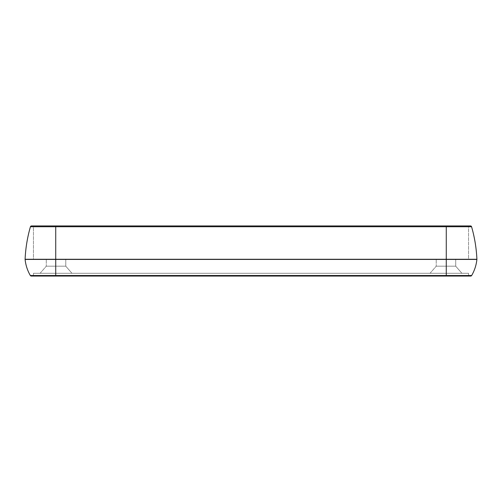 <?xml version="1.0" encoding="UTF-8"?>
<svg xmlns="http://www.w3.org/2000/svg" width="502" height="502" viewBox="0 0 502 502"><rect width="100%" height="100%" fill="white"/><g stroke="black" fill="none" stroke-linecap="round" stroke-linejoin="round"><path stroke-width="0.38" stroke-dasharray="2.51 1.88" d="M461.884 273.276L430.057 273.276L461.884 273.276L430.057 273.276L461.884 273.276L430.057 273.276L461.884 273.276L430.057 273.276L461.884 273.276L455.716 266.179L436.225 266.179L455.716 266.179L461.884 273.276M71.943 273.276L40.116 273.276L71.943 273.276L40.116 273.276L71.943 273.276L40.116 273.276L71.943 273.276L40.116 273.276L71.943 273.276L65.775 266.179L46.284 266.179L65.775 266.179L71.943 273.276M65.775 266.179L46.284 266.179L65.775 266.179L46.284 266.179L65.775 266.179L46.284 266.179L65.775 266.179L65.775 259.352L46.284 259.352L46.284 266.179L46.284 259.352L65.775 259.352L46.284 259.352L65.775 259.352L65.775 266.179M455.716 266.179L436.225 266.179L455.716 266.179L436.225 266.179L455.716 266.179L436.225 266.179L455.716 266.179L455.716 259.352L436.225 259.352L436.225 266.179L436.225 259.352L455.716 259.352L436.225 259.352L455.716 259.352L455.716 266.179M470.7 276.062A1.111 1.111 0 0 0 471.66 275.51A40.022 40.022 0 0 0 476.894 259.434A1.111 1.111 0 0 0 476.9 259.27L446.272 259.27L476.9 259.27A1.111 1.111 0 0 1 476.894 259.434L25.1 259.27A1.111 1.111 0 0 0 25.106 259.434L446.272 259.27L55.728 259.434L55.728 276.062L55.728 273.276L33.452 273.276L468.548 273.276L55.728 273.276L55.728 276.062L446.272 276.062L446.272 273.276L468.548 273.276L468.548 276.062L446.272 276.062L468.548 276.062L468.548 273.276L468.548 276.062L468.548 273.276L446.272 273.276L446.272 276.062L446.272 273.276L33.452 273.276L33.452 276.062L55.728 276.062L55.728 275.51L30.34 275.51A40.022 40.022 0 0 1 25.106 259.434A1.111 1.111 0 0 1 25.1 259.27L55.728 259.27L25.106 259.434A40.022 40.022 0 0 0 30.34 275.51L446.272 275.51L446.272 276.062L33.452 276.062L446.272 276.062L446.272 275.51L471.66 275.51A1.111 1.111 0 0 1 470.7 276.062L468.548 276.062M31.5 225.938A1.111 1.111 0 0 0 30.427 226.747A1.111 1.111 0 0 1 31.5 225.938L55.728 225.938L55.728 226.747L30.427 226.747L55.728 226.747L55.728 225.938L446.272 225.938L446.272 226.747L55.728 226.747L446.272 226.747L446.272 225.938L468.548 225.938L33.452 225.938L468.548 225.938L33.452 225.938L33.452 259.352L468.548 259.352L33.452 259.352L55.728 259.352L55.728 225.938L33.452 225.938L55.728 225.938L55.728 259.352L446.272 259.352L446.272 225.938L55.728 225.938L446.272 225.938L446.272 259.352L468.548 259.352L468.548 225.938L468.548 259.352L468.548 225.938L468.548 259.352L446.272 259.352L446.272 225.938L468.548 225.938M471.573 226.747A1.111 1.111 0 0 0 470.499 225.938A1.111 1.111 0 0 1 471.573 226.747L446.272 226.747L471.573 226.747A139.223 139.223 0 0 1 476.9 259.27A139.223 139.223 0 0 0 471.573 226.747M470.499 225.938L446.272 225.938L446.272 259.352L55.728 259.352L55.728 225.938L55.728 259.352L33.452 259.352L33.452 225.938M446.272 259.27L446.272 226.747L446.272 259.27M55.728 259.27L55.728 226.747L55.728 259.27M25.1 259.27A139.223 139.223 0 0 1 30.427 226.747A139.223 139.223 0 0 0 25.1 259.27M31.3 276.062A1.111 1.111 0 0 1 30.34 275.51A1.111 1.111 0 0 0 31.3 276.062L446.272 276.062L33.452 276.062L33.452 273.276L446.272 273.276L446.272 276.062L55.728 276.062L55.728 273.276L55.728 276.062L33.452 276.062L33.452 273.276L33.452 276.062M446.272 259.434L476.894 259.434A40.022 40.022 0 0 1 471.66 275.51L446.272 275.51L446.272 259.434L446.272 275.51L55.728 275.51L55.728 259.434L446.272 259.434M436.225 259.352L455.716 259.352L436.225 259.352M46.284 259.352L65.775 259.352L46.284 259.352M430.057 273.276L436.225 266.179L430.057 273.276M40.116 273.276L46.284 266.179L40.116 273.276"/><path stroke-width="0.75" d="M31.5 225.938A1.111 1.111 0 0 0 30.427 226.747L55.728 226.747L55.728 225.938L31.5 225.938L55.728 225.938L55.728 226.747L446.272 226.747L446.272 225.938L55.728 225.938L446.272 225.938L446.272 226.747L471.573 226.747A1.111 1.111 0 0 0 470.499 225.938L446.272 225.938L470.499 225.938A1.111 1.111 0 0 1 471.573 226.747A139.223 139.223 0 0 1 476.9 259.27A139.223 139.223 0 0 0 471.573 226.747L446.272 226.747L446.272 259.27L476.9 259.27A1.111 1.111 0 0 1 476.894 259.434A1.111 1.111 0 0 0 476.9 259.27L446.272 259.27L446.272 226.747L55.728 226.747L55.728 259.27L446.272 259.27L55.728 259.27L55.728 226.747L30.427 226.747A1.111 1.111 0 0 1 31.5 225.938L33.452 225.938M468.548 225.938L470.499 225.938M30.427 226.747A139.223 139.223 0 0 0 25.1 259.27L55.728 259.27L25.1 259.27A1.111 1.111 0 0 0 25.106 259.434A1.111 1.111 0 0 1 25.1 259.27A139.223 139.223 0 0 1 30.427 226.747M25.106 259.434L476.894 259.434L55.728 259.434L55.728 275.51L446.272 275.51L446.272 259.434L446.272 276.062L470.7 276.062A1.111 1.111 0 0 0 471.66 275.51A1.111 1.111 0 0 1 470.7 276.062L446.272 276.062L446.272 275.51L55.728 275.51L55.728 259.434L25.106 259.434A40.022 40.022 0 0 0 30.34 275.51L55.728 275.51L30.34 275.51A40.022 40.022 0 0 1 25.106 259.434M33.452 276.062L31.3 276.062A1.111 1.111 0 0 1 30.34 275.51A1.111 1.111 0 0 0 31.3 276.062L55.728 276.062L55.728 275.51L55.728 276.062L446.272 276.062L31.3 276.062M471.66 275.51L446.272 275.51L471.66 275.51A40.022 40.022 0 0 0 476.894 259.434A40.022 40.022 0 0 1 471.66 275.51M468.548 276.062L470.7 276.062"/></g></svg>
